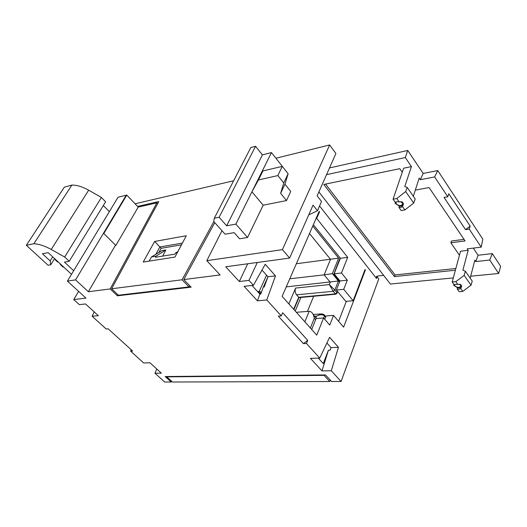 <?xml version="1.0" encoding="UTF-8"?>
<svg xmlns="http://www.w3.org/2000/svg" width="527" height="527" viewBox="0 0 527 527"><rect width="100%" height="100%" fill="white"/><g stroke="black" fill="none" stroke-linecap="round" stroke-linejoin="round"><path stroke-width="0.79" d="M275.917 158.238L329.638 144.965L335.91 153.495L317.155 195.86L321.529 201.466L317.478 210.734L308.743 214.871M329.638 144.965L282.413 249.633L289.613 258.078L313.051 205.135L317.478 210.734M247.71 263.783L239.317 281.523L248.955 280.39L257.308 262.479M248.955 280.39L253.421 285.291L265.239 264.277L275.463 275.871L266.781 299.955L281.313 315.904L278.282 316.134L303.42 343.617L307.715 340.35L282.676 312.742L281.313 315.904M307.715 340.35L306.45 343.485L319.764 358.096L329.606 337.293L338.453 347.326L331.299 370.758L341.068 381.476L378.755 278.967L376.759 276.273M319.566 205.958L376.495 278.44L376.113 277.742L377.747 275.996L383.649 275.364M364.868 269.976L365.402 269.916L365.059 269.475L353.156 300.733L343.729 289.323L347.319 280.16L341.476 272.999L347.708 257.341L316.687 218.422L319.546 211.841L319.164 211.36L282.136 296.372L316.753 335.139L323.585 317.972L329.75 325.054L333.532 315.39L326.094 315.917L324.751 319.309M365.402 269.916L343.624 327.148L333.532 315.39M239.317 281.523L225.727 266.774L289.613 258.078M306.45 343.485L303.42 343.617M253.421 285.291L244.08 286.332L257.433 300.825L266.781 299.955M221.979 230.707L206.815 260.694L282.413 249.633M206.815 260.694L220.121 274.936L183.771 279.567L191.169 287.169L117.429 295.805L110.189 288.948L156.862 202.842L138.226 207.091L115.854 245.47L103.819 233.52L126.803 195.082L126.23 195.221L75.578 279.89L88.365 291.734L110.189 288.948M103.819 233.52L126.23 195.221L118.041 197.243L67.41 281.089L75.578 279.89M67.41 281.089L85.96 298.117L73.74 299.573L79.333 304.639L85.506 303.954L98.345 315.673L92.139 316.253L106.158 328.967L108.16 328.815L132.613 351.035L130.591 351.127L143.647 362.965L149.978 362.787L161.361 373.175L155.01 373.268L164.681 382.035L171.203 382.016L165.195 376.535L325.482 374.928L331.549 381.502L341.068 381.476M319.764 358.096L310.436 358.353L321.984 370.889L331.299 370.758M275.463 275.871L267.953 276.761L261.985 270.055M267.953 276.761L264.244 286.912L263.348 287.011L260.779 294.04L259.89 294.125L257.433 300.825M338.453 347.326L330.982 347.616L326.898 343.018M330.982 347.616L330.192 350.165L328.413 350.224L321.984 370.889M171.571 381.212L171.203 382.016M166.973 376.515L166.815 376.864L324.085 375.356L329.77 381.508L330.317 380.171M329.77 381.508L172.448 382.016L166.815 376.864M346.331 301.306L338.617 321.312M311.688 329.467L316.114 318.486L323.585 317.972M318.315 358.136L323.275 363.564L328.413 350.224M131.282 349.823L130.591 351.127M94.181 311.872L92.139 316.253M78.595 291.359L73.74 299.573M73.668 270.726L64.446 262.123L69.215 261.293L64.65 257.018L51.231 249.462C44.808 245.918 39.024 244.014 33.873 243.737L26.35 245.305L48.095 265.239L50.744 264.778L50.177 260.918L42.417 253.757L48.174 252.657L71.507 274.303M156.776 368.992L155.01 373.268M88.365 291.734L115.532 245.147M117.429 295.805L117.969 294.797M157.639 203.679L156.862 202.842M149.128 261.115L151.565 256.886L162.079 250.588L165.821 249.963L162.672 256.096M214.772 222.651L183.771 279.567M251.972 285.45L259.89 294.125M267.795 277.202L263.348 287.011M313.67 296.246L307.412 311.431M126.803 195.082L138.226 207.091M283.75 182.941L277.841 175.57L258.428 179.99L251.946 191.782L263.164 205.201L286.504 200.57L280.634 193.33L283.75 182.941L288.117 173.732L282.288 166.361L262.927 170.939L256.385 182.843L271.445 152.58L262.413 154.879L255.555 146.302L250.812 147.56L214.298 218.204L213.758 221.518L225.101 234.205L234.133 232.631L239.594 238.803L247.578 237.479L235.865 224.107L256.385 182.843M247.578 237.479L263.164 205.201M214.298 218.204L219.12 217.262L226.676 225.793L235.865 224.107M281.879 166.46L282.083 166.031L271.445 152.58M286.504 200.57L290.746 191.446L284.949 184.213L288.117 173.732M280.634 193.33L284.949 184.213M69.215 261.293L105.617 201.788L101.408 197.473L88.661 190.181C82.555 186.769 76.962 185.063 71.876 185.069L64.287 187.197L26.35 245.305M109.346 211.643L103.338 205.523M165.821 249.963L155.966 256.181L151.565 256.886M177.895 251.557L175.491 253.032L174.865 254.146L155.406 257.262L155.966 256.181M177.263 252.743L175.491 253.032M295.212 311.016L300.93 297.426M258.428 179.99L262.927 170.939M277.841 175.57L282.288 166.361M226.676 225.793L262.413 154.879M219.12 217.262L255.555 146.302M64.65 257.018L101.408 197.473M50.177 260.918L52.72 256.866M50.744 264.778L54.597 258.612M33.873 243.737L71.876 185.069M324.085 375.356L324.257 374.934M319.546 211.841L318.901 211.959M137.587 206.419L158.785 201.564L111.612 288.77L118.404 295.212L189.002 286.899L189.68 285.634M158.851 252.519L161.157 248.309L181.459 244.851M316.687 218.422L316.042 218.534M353.156 300.733L345.791 301.352L336.358 290.041L339.968 280.937L334.125 273.836L340.396 258.283L313.361 224.686M135.07 203.771L233.645 180.774M326.549 174.654L405.309 157.547L407.74 150.458L329.52 167.935M407.74 150.458L423.174 173.449L437.746 170.55L482.844 239.218L481.204 247.143L469.228 229.093L470.163 226.083L448.806 193.745L447.792 196.769L434.637 176.94L437.746 170.55M473.299 248.112L478.081 255.239L475.795 261.57L474.834 260.16L470.189 278.184M470.703 276.207L498.667 273.48L500.65 266.333L492.284 253.592L478.081 255.239M189.002 286.899L182.065 279.784L213.824 221.597M111.612 288.77L182.065 279.784M143.212 262.044L174.964 257.077L186.308 235.74L154.628 241.445L143.212 262.044M161.157 248.309L159.865 246.979L182.395 243.105M155.84 254.324L159.865 246.979L154.628 241.445M343.729 289.323L336.358 290.041M347.319 280.16L339.968 280.937M341.476 272.999L334.125 273.836M347.708 257.341L340.396 258.283M318.894 191.933L390.382 284.04L453.299 277.907M413.313 196.228L419.209 178.067L420.322 179.707L423.174 173.449M405.309 157.547L411.435 166.598L404.749 186.571L407.213 187.441L415.197 198.942L413.702 203.06L405.678 191.564L407.213 187.441M434.637 176.94L420.322 179.707M481.204 247.143L467.185 248.863L468.16 250.305L462.897 270.153L465.394 271.273L472.232 281.122L471.026 285.193L464.155 275.351L465.394 271.273M492.284 253.592L489.748 260.035L475.795 261.57M498.667 273.48L489.748 260.035M63.602 266.965L63.023 267.064L60.75 264.956L61.613 265.121M55.783 259.712L55.203 259.818L55.098 259.073M453.767 284.198L453.8 285.384L457.548 287.795L457.232 289.046L459.136 291.714L462.765 291.405L460.75 288.572L461.665 285.924L460.598 284.428L455.552 284.29L454.122 284.692L452.192 281.985L460.532 251.234L468.16 250.305M470.163 226.083L465.512 229.614L469.228 229.093M465.512 229.614L444.037 197.414L447.792 196.769M395.105 202.052L395.204 203.382L399.354 206.169L398.952 207.44L401.172 210.55L404.881 209.93L402.529 206.617L403.418 203.613L402.173 201.861L396.752 201.762L395.316 202.348L393.063 199.193L403.629 168.212L411.435 166.598M402.259 172.243L399.802 168.68L323.828 184.457L394.446 276.589L455.381 270.232M459.445 255.239L450.868 242.789L465.097 240.938L429.097 187.566L415.296 190.109M404.881 209.93L413.702 203.06M393.063 199.193L396.778 198.527L405.678 191.564M462.765 291.405L471.026 285.193M452.192 281.985L455.829 281.642L464.155 275.351M58.345 262.084L57.496 261.945L55.203 259.818M59.683 263.329L60.75 264.956M394.446 276.589L395.039 274.936L455.848 268.493M325.567 184.094L395.039 274.936M450.868 242.789L451.435 241.023L464.037 239.363M398.952 207.44L400.803 207.454L402.529 206.617M399.163 201.881L396.778 198.527M457.871 284.521L455.829 281.642M457.232 289.046L459.017 289.158L460.75 288.572M58.464 262.196L59.518 263.177M457.548 287.795L459.399 287.92L461.586 286.754M399.354 206.169L401.271 206.195L403.28 204.97M403.418 203.613L402.173 201.861M396.12 201.927L396.014 203.382C397.002 205.023 398.623 205.767 400.869 205.629C402.338 205.286 402.878 204.509 402.496 203.31L400.731 201.61M461.665 285.924L460.598 284.428M454.524 284.508L454.577 285.403C455.44 286.76 456.935 287.439 459.05 287.432C460.532 287.222 461.105 286.596 460.769 285.562L459.412 284.237M395.975 202.19L396.041 203.317C397.029 204.957 398.643 205.708 400.889 205.563L402.562 204.443M454.511 284.547L454.59 285.344C455.46 286.701 456.955 287.38 459.07 287.373L460.855 286.359M293.664 309.277L298.73 297.294L299.066 297.603M336.997 293.493L336.997 292.65L335.383 293.888L333.222 291.306L329.316 284.587L334.836 290.067L333.222 291.306L296.556 294.817L298.73 297.294L335.383 293.888L336.015 294.178M257.558 291.576L259.198 291.405L261.267 292.248L259.515 293.618L259.969 294.119M266.563 275.199L259.198 291.405L259.429 293.625M296.556 294.817C295.087 292.801 294.764 290.548 295.588 288.065L288.829 303.862M315.62 319.711L314.323 318.236L313.42 315.008C312.511 312.755 311.095 311.516 309.171 311.292L296.345 312.287M312.768 226.043L338.644 258.138L296.352 263.737M338.644 258.138L332.372 273.645L324.125 274.877L330.264 282.241L329.316 284.587L295.588 288.065M332.372 273.645L338.439 281.003L286.266 286.886M333.769 274.356L340.093 257.907M325.594 317.182L324.533 315.963C322.669 314.303 320.021 314.362 316.589 316.128L321.253 313.908C323.42 314.178 324.546 314.698 324.619 315.456L323.69 318.084M289.797 278.783L324.125 274.877L330.508 259.33L309.501 233.553M377.088 276.84L376.495 278.44M51.231 249.462L88.661 190.181M337.491 291.398L336.997 292.65L334.836 290.067L338.439 281.003M338.024 278.579L337.293 278.658M262.136 290.337L261.385 292.38M314.323 318.236L310.37 327.998M339.566 281.958L333.4 274.481M336.035 277.13L336.766 277.05M309.171 311.292L304.85 321.813M324.612 315.442L324.197 314.922M314.533 316.272L316.589 316.128L315.897 317.834M334.526 275.298L335.258 275.213M376.113 277.742L376.627 276.352M293.901 309.553L298.974 297.551M299.053 297.603L335.943 294.185L337.695 291.648M338.301 278.915L337.57 278.994M316.45 318.46L313.42 315.008M339.711 281.589L333.782 274.402M333.749 274.409L340.304 258.164M325.758 316.767L324.619 315.456M313.183 314.5L320.95 313.927"/></g></svg>
